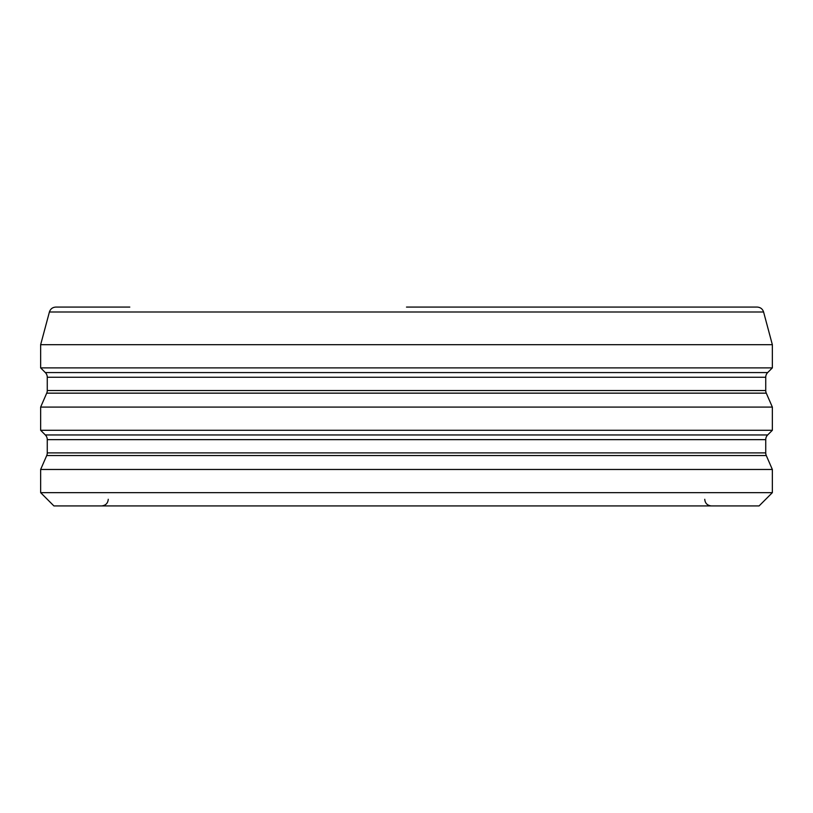<?xml version="1.0" encoding="UTF-8"?>
<svg xmlns="http://www.w3.org/2000/svg" width="813" height="813" viewBox="0 0 813 813"><rect width="100%" height="100%" fill="white"/><g stroke="black" fill="none" stroke-linecap="round" stroke-linejoin="round"><path stroke-width="1.22" d="M49.41 311.999L40.65 344.692L772.35 344.692L763.59 311.999L49.41 311.999C50.436 308.92 52.571 307.284 55.812 307.08L129.795 307.08M406.5 307.08L757.188 307.08C760.429 307.284 762.564 308.92 763.59 311.999M40.65 469.467L772.35 469.467L766.283 455.544A6.626 6.626 0 0 1 765.734 452.892L765.734 439.64A6.626 6.626 0 0 1 767.675 434.955L772.35 430.28L40.65 430.28L45.325 434.955A6.626 6.626 0 0 1 47.266 439.64L47.266 452.892A6.626 6.626 0 0 1 46.717 455.544L40.65 469.467L40.65 492.658L772.35 492.658L759.098 505.92L53.902 505.92L40.65 492.658M772.35 344.692L772.35 367.893L767.675 372.567A6.626 6.626 0 0 0 765.734 377.252L765.734 390.514A6.626 6.626 0 0 0 766.283 393.157L772.35 407.079L40.65 407.079L40.65 430.28M772.35 367.893L40.65 367.893L45.325 372.567A6.626 6.626 0 0 1 47.266 377.252L47.266 390.514A6.626 6.626 0 0 1 46.717 393.157L40.65 407.079M767.675 434.955L45.325 434.955M765.734 439.64L47.266 439.64M765.734 452.892L47.266 452.892M766.283 455.544L46.717 455.544M767.675 372.567L45.325 372.567M765.734 377.252L47.266 377.252M765.734 390.514L47.266 390.514M766.283 393.157L46.717 393.157M772.35 407.079L772.35 430.28M772.35 469.467L772.35 492.658M704.749 499.284C705.105 503.277 707.31 505.483 711.375 505.92M108.251 499.284C107.895 503.277 105.69 505.483 101.625 505.92M40.65 344.692L40.65 367.893"/></g></svg>
